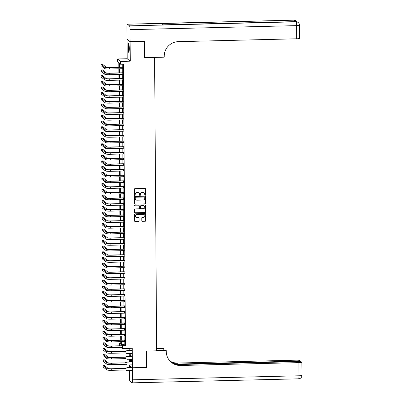 <?xml version="1.0" encoding="UTF-8"?>
<svg xmlns="http://www.w3.org/2000/svg" width="403" height="403" viewBox="0 0 403 403"><rect width="100%" height="100%" fill="white"/><g stroke="black" fill="none" stroke-linecap="round" stroke-linejoin="round"><path stroke-width="0.6" d="M145.156 195.304A0.393 0.388 128.4 0 0 145.538 194.901L145.498 188.972A0.564 0.554 128.4 0 0 144.939 188.428L134.929 188.669A0.564 0.554 128.4 0 0 134.38 189.239L134.421 195.168A0.393 0.388 128.4 0 0 134.814 195.551A0.393 0.388 128.4 0 0 135.201 195.153L135.191 194.382A1.798 1.768 128.4 0 1 136.96 192.553L137.796 192.533A1.798 1.768 128.4 0 1 139.584 194.276L139.589 195.047A0.393 0.388 128.4 0 0 139.982 195.425A0.393 0.388 128.4 0 0 140.37 195.027L140.365 194.261A1.798 1.768 128.4 0 1 142.133 192.433L142.964 192.412A1.798 1.768 128.4 0 1 144.758 194.155L144.763 194.921A0.393 0.388 128.4 0 0 145.156 195.304M144.868 195.183A0.393 0.388 128.4 0 0 145.458 194.835L145.418 188.906A0.564 0.554 128.4 0 0 145.246 188.513M134.526 195.435A0.393 0.388 128.4 0 0 135.116 195.087L135.191 194.382M139.695 195.309A0.393 0.388 128.4 0 0 140.284 194.961L140.365 194.261M131.388 361.859A4.463 0.64 -91.4 0 0 131.464 359.662A4.463 0.64 -91.4 0 0 131.454 359.184M131.222 356.176A4.463 0.64 -91.4 0 0 130.703 354.68A4.463 0.64 -91.4 0 0 130.26 356.202M129.287 48.395A4.463 0.64 -91.4 0 0 128.532 43.413A4.463 0.64 -91.4 0 0 127.988 47.363A4.463 0.64 -91.4 0 0 128.748 52.345A4.463 0.64 -91.4 0 0 129.287 48.395M141.801 220.794A0.564 0.554 128.4 0 0 142.36 221.338L145.171 221.267A0.564 0.554 128.4 0 0 145.72 220.698L145.674 214.114A0.564 0.554 128.4 0 0 145.115 213.57L135.106 213.812A0.564 0.554 128.4 0 0 134.557 214.381L134.602 220.965A0.564 0.554 128.4 0 0 135.161 221.509L138.551 221.428A0.564 0.554 128.4 0 0 139.106 220.859L139.085 218.038A0.564 0.554 128.4 0 0 138.526 217.494L136.844 217.534A1.501 1.476 128.4 0 1 135.428 215.575A1.501 1.476 128.4 0 1 136.824 214.547L143.413 214.391A1.501 1.476 128.4 0 1 144.823 216.351A1.501 1.476 128.4 0 1 143.433 217.378L142.335 217.403A0.564 0.554 128.4 0 0 141.78 217.973L141.801 220.794M124.184 341.593L124.205 344.62L125.454 345.608L122.623 345.678L122.643 348.519L121.167 347.351M144.083 41.202L144.405 57.715L154.601 57.468L156.646 350.827L146.45 351.073L146.566 367.415L132.406 367.758L132.27 348.288L122.643 348.519M144.289 41.368L130.129 41.711L127.046 39.267L127.182 58.737L117.555 58.974L120.638 61.417L120.658 64.258L119.409 63.266L119.434 67.18M127.182 58.737L130.265 61.18L130.129 41.711M130.265 61.18L120.638 61.417M125.454 345.608L123.489 64.188L120.658 64.258M145.045 203.913A0.564 0.554 128.4 0 0 145.599 203.344L145.554 196.755A0.564 0.554 128.4 0 0 144.994 196.211L134.985 196.452A0.564 0.554 128.4 0 0 134.436 197.027L134.481 203.611A0.564 0.554 128.4 0 0 135.04 204.155L144.964 203.847A0.564 0.554 128.4 0 0 145.518 203.278L145.468 196.689A0.564 0.554 128.4 0 0 145.302 196.301M145.614 205.434L145.659 212.018A0.564 0.554 128.4 0 1 145.105 212.593L135.101 212.834A0.564 0.554 128.4 0 1 134.542 212.29L134.521 209.469A0.564 0.554 128.4 0 1 135.07 208.9L139.131 208.799A0.564 0.554 128.4 0 0 139.685 208.23L139.67 206.361A0.564 0.554 128.4 0 0 139.111 205.817L134.884 205.918A0.393 0.388 128.4 0 1 134.516 205.404A0.393 0.388 128.4 0 1 134.879 205.137L145.055 204.89A0.564 0.554 128.4 0 1 145.614 205.434L145.659 212.018M129.323 364.922L129.323 365.314L132.406 367.758M122.714 68.691L122.698 67.099M122.754 74.374L122.739 72.782M122.789 80.061L122.779 78.469M122.829 85.748L122.819 84.156M122.87 91.431L122.86 89.839M122.91 97.118L122.9 95.526M122.95 102.8L122.94 101.208M122.991 108.488L122.98 106.896M123.031 114.17L123.021 112.583M123.071 119.857L123.056 118.265M123.106 125.545L123.096 123.953M123.147 131.227L123.137 129.635M123.187 136.914L123.177 135.322M123.227 142.597L123.217 141.005M123.268 148.284L123.258 146.692M123.308 153.971L123.298 152.379M123.348 159.653L123.338 158.062M123.389 165.341L123.373 163.749M123.429 171.023L123.414 169.431M123.464 176.71L123.454 175.119M123.504 182.393L123.494 180.806M123.545 188.08L123.535 186.488M123.585 193.767L123.575 192.176M123.625 199.45L123.615 197.858M123.666 205.137L123.656 203.545M123.706 210.819L123.691 209.228M123.746 216.507L123.731 214.915M123.781 222.194L123.771 220.602M123.822 227.876L123.812 226.285M123.862 233.564L123.852 231.972M123.902 239.246L123.892 237.654M123.943 244.933L123.933 243.341M123.983 250.616L123.973 249.029M124.023 256.303L124.013 254.711M124.064 261.99L124.048 260.398M124.099 267.673L124.089 266.081M124.139 273.36L124.129 271.768M124.179 279.042L124.169 277.455M124.22 284.73L124.21 283.138M124.26 290.417L124.25 288.825M124.3 296.099L124.29 294.507M124.341 301.787L124.331 300.195M124.381 307.469L124.366 305.877M124.421 313.156L124.406 311.564M124.456 318.844L124.446 317.252M124.497 324.526L124.487 322.934M124.537 330.213L124.527 328.621M124.577 335.895L124.567 334.304M122.245 64.218L122.265 67.11M122.275 68.701L122.305 72.797M122.316 74.384L122.346 78.479M122.356 80.071L122.386 84.167M122.396 85.758L122.426 89.849M122.436 91.441L122.467 95.536M122.477 97.128L122.502 101.218M122.517 102.81L122.542 106.906M122.557 108.498L122.583 112.593M122.593 114.185L122.623 118.275M122.633 119.867L122.663 123.963M122.673 125.555L122.703 129.645M122.714 131.237L122.744 135.332M122.754 136.924L122.784 141.02M122.794 142.607L122.819 146.702M122.834 148.294L122.86 152.389M122.875 153.981L122.9 158.072M122.91 159.664L122.94 163.759M122.95 165.351L122.98 169.441M122.991 171.033L123.021 175.129M123.031 176.721L123.061 180.816M123.071 182.408L123.101 186.498M123.111 188.09L123.142 192.186M123.152 193.778L123.177 197.868M123.192 199.46L123.217 203.555M123.227 205.147L123.258 209.243M123.268 210.829L123.298 214.925M123.308 216.517L123.338 220.612M123.348 222.204L123.378 226.295M123.389 227.886L123.419 231.982M123.429 233.574L123.459 237.669M123.469 239.256L123.494 243.352M123.509 244.943L123.535 249.039M123.55 250.631L123.575 254.721M123.585 256.313L123.615 260.409M123.625 262L123.656 266.091M123.666 267.683L123.696 271.778M123.706 273.37L123.736 277.466M123.746 279.057L123.776 283.148M123.786 284.74L123.812 288.835M123.827 290.427L123.852 294.517M123.867 296.109L123.892 300.205M123.902 301.797L123.933 305.892M123.943 307.479L123.973 311.574M123.983 313.166L124.013 317.262M124.023 318.854L124.053 322.944M124.064 324.536L124.094 328.631M124.104 330.223L124.134 334.314M124.144 335.906L124.169 340.001M124.618 341.583L124.608 339.991M129.207 348.363L129.222 350.539M129.242 353.552L129.262 356.227M129.282 359.239L129.298 361.909M119.555 345.799L119.54 343.235L120.789 344.222L120.769 341.673M120.779 343.205L119.54 343.235M118.855 67.19L118.825 62.803L117.575 61.815L117.555 58.974M121.348 341.663L121.374 344.686L122.623 345.678M119.444 68.767L119.474 72.862M119.484 74.454L119.515 78.55M119.525 80.142L119.555 84.232M119.565 85.824L119.595 89.919M119.605 91.511L119.631 95.602M119.646 97.194L119.671 101.289M119.681 102.881L119.711 106.976M119.721 108.568L119.751 112.659M119.762 114.251L119.792 118.346M119.802 119.938L119.832 124.028M119.842 125.62L119.872 129.716M119.882 131.307L119.913 135.403M119.923 136.99L119.948 141.085M119.963 142.677L119.988 146.773M120.003 148.364L120.029 152.455M120.039 154.047L120.069 158.142M120.079 159.734L120.109 163.825M120.119 165.416L120.149 169.512M120.159 171.104L120.19 175.199M120.2 176.791L120.23 180.882M120.24 182.473L120.265 186.569M120.28 188.161L120.306 192.251M120.321 193.843L120.346 197.938M120.356 199.53L120.386 203.626M120.396 205.213L120.426 209.308M120.437 210.9L120.467 214.995M120.477 216.587L120.507 220.678M120.517 222.27L120.547 226.365M120.557 227.957L120.583 232.052M120.598 233.639L120.623 237.735M120.638 239.327L120.663 243.422M120.673 245.014L120.704 249.104M120.714 250.696L120.744 254.792M120.754 256.384L120.784 260.474M120.794 262.066L120.824 266.161M120.835 267.753L120.865 271.849M120.875 273.441L120.905 277.531M120.915 279.123L120.94 283.218M120.955 284.81L120.981 288.901M120.991 290.492L121.021 294.588M121.031 296.18L121.061 300.275M121.071 301.862L121.102 305.958M121.112 307.549L121.142 311.645M121.152 313.237L121.182 317.327M121.192 318.919L121.222 323.015M121.232 324.606L121.258 328.697M121.273 330.289L121.298 334.384M121.313 335.976L121.338 340.072M120.759 340.082L120.729 335.991M120.719 334.399L120.693 330.304M120.678 328.712L120.653 324.622M120.638 323.03L120.613 318.934M120.603 317.342L120.573 313.247M120.562 311.655L120.532 307.565M120.522 305.973L120.492 301.877M120.482 300.285L120.452 296.195M120.442 294.603L120.411 290.508M120.401 288.916L120.376 284.82M120.361 283.233L120.336 279.138M120.321 277.546L120.296 273.451M120.285 271.859L120.255 267.768M120.245 266.176L120.215 262.081M120.205 260.489L120.175 256.399M120.165 254.807L120.134 250.711M120.124 249.119L120.094 245.024M120.084 243.432L120.054 239.342M120.044 237.75L120.018 233.654M120.003 232.063L119.978 227.972M119.968 226.38L119.938 222.285M119.928 220.693L119.898 216.597M119.887 215.011L119.857 210.915M119.847 209.323L119.817 205.228M119.807 203.636L119.777 199.545M119.767 197.954L119.736 193.858M119.726 192.266L119.701 188.176M119.686 186.584L119.661 182.488M119.646 180.897L119.62 176.801M119.61 175.209L119.58 171.119M119.57 169.527L119.54 165.431M119.53 163.84L119.5 159.749M119.49 158.157L119.459 154.062M119.449 152.47L119.419 148.375M119.409 146.788L119.384 142.692M119.369 141.1L119.343 137.005M119.328 135.413L119.303 131.323M119.293 129.731L119.263 125.635M119.253 124.043L119.223 119.948M119.212 118.361L119.182 114.266M119.172 112.674L119.142 108.578M119.132 106.986L119.102 102.896M119.092 101.304L119.066 97.209M119.051 95.617L119.026 91.526M119.011 89.934L118.986 85.839M118.976 84.247L118.945 80.152M118.935 78.56L118.905 74.469M118.895 72.878L118.865 68.782M124.205 344.62L121.374 344.686M130.174 359.219A4.463 0.64 -91.4 0 0 130.371 361.884M144.052 192.755A1.798 1.768 128.4 0 0 142.884 192.342L142.964 192.412M140.279 194.191A1.798 1.768 128.4 0 1 142.047 192.362L142.884 192.342M138.884 192.881A1.798 1.768 128.4 0 0 137.71 192.468L137.796 192.533M135.111 194.317A1.798 1.768 128.4 0 1 136.879 192.488L137.71 192.468M134.647 204.004A0.564 0.554 128.4 0 0 134.955 204.089L144.964 203.847M144.778 197.389A0.393 0.388 128.4 0 0 144.385 197.007L135.604 197.223A0.393 0.388 128.4 0 0 135.217 197.621L135.222 198.432A1.798 1.768 128.4 0 0 137.015 200.175L143.02 200.029A1.798 1.768 128.4 0 0 144.783 198.2L144.778 197.389M144.591 197.062A0.393 0.388 128.4 0 0 144.304 196.941L144.385 197.007M135.841 199.762A1.798 1.768 128.4 0 1 135.141 198.362L135.131 197.556A0.393 0.388 128.4 0 1 135.519 197.153L144.304 196.941M134.708 212.678A0.564 0.554 128.4 0 0 135.015 212.769L145.025 212.527A0.564 0.554 128.4 0 0 145.579 211.953M139.418 205.903A0.564 0.554 128.4 0 0 139.025 205.747L134.884 205.918M143.342 208.699A1.501 1.476 128.4 0 0 144.264 206.029A1.501 1.476 128.4 0 0 143.322 205.711L141 205.772A0.564 0.554 128.4 0 0 140.451 206.341L140.461 208.21A0.564 0.554 128.4 0 0 141.02 208.754L143.342 208.699M144.224 205.993A1.501 1.476 128.4 0 0 143.236 205.646L143.322 205.711M140.627 208.603A0.564 0.554 128.4 0 1 140.38 208.144L140.365 206.276A0.564 0.554 128.4 0 1 140.919 205.701L143.236 205.646M145.528 205.369A0.564 0.554 128.4 0 0 145.362 204.976M144.314 214.673A1.501 1.476 128.4 0 0 143.327 214.325L143.413 214.391M135.856 217.187A1.501 1.476 128.4 0 1 136.738 214.482L143.327 214.325M134.768 221.358A0.564 0.554 128.4 0 0 135.076 221.443L138.471 221.363A0.564 0.554 128.4 0 0 139.02 220.789L139 217.973A0.564 0.554 128.4 0 0 138.834 217.58M141.967 221.182A0.564 0.554 128.4 0 0 142.279 221.272L145.085 221.202A0.564 0.554 128.4 0 0 145.639 220.632L145.589 214.048A0.564 0.554 128.4 0 0 145.423 213.655M122.91 67.094L109.42 67.422A2.861 0.338 179.6 0 1 106.17 67.16L102.468 64.223L101.052 64.258L104.755 67.19A4.292 0.504 -0.4 0 0 109.626 67.583L122.91 67.266M101.052 64.258L101.062 65.679L104.765 68.616A4.292 0.504 -0.4 0 0 109.636 69.009L122.92 68.686M129.071 51.655A3.864 0.554 88.6 0 1 128.617 49.403A3.864 0.554 88.6 0 1 128.889 44.088M129.036 44.819A3.577 0.514 -91.4 0 0 128.94 49.282A3.577 0.514 -91.4 0 0 129.182 50.919M128.774 43.71A4.438 0.64 -91.4 0 0 128.547 49.629A4.438 0.64 -91.4 0 0 128.975 52.037M130.94 361.874A3.864 0.554 88.6 0 1 130.794 360.67A3.864 0.554 88.6 0 1 130.713 359.204M130.839 356.187A3.864 0.554 88.6 0 1 131.061 355.355M131.035 359.194A3.577 0.514 -91.4 0 0 131.111 360.549A3.577 0.514 -91.4 0 0 131.282 361.864M130.632 359.204A4.438 0.64 -91.4 0 0 130.723 360.897A4.438 0.64 -91.4 0 0 130.829 361.874M130.945 354.983A4.438 0.64 -91.4 0 0 130.718 356.192M130.129 41.539L144.289 41.197L144.405 57.654L164.228 57.176L164.222 56.208A14.312 14.065 -51.6 0 1 178.282 41.655L296.658 38.794L296.568 25.631L130.043 29.656L130.129 41.539L127.046 39.096L126.965 27.213A3.436 0.494 -91.4 0 1 127.378 24.175L293.903 20.15A3.436 0.494 88.6 0 1 293.963 20.175L127.439 24.2A3.436 0.494 -91.4 0 0 127.378 24.175M130.043 29.656A3.436 0.494 -91.4 0 0 129.519 25.852L127.439 24.2M294.538 21.666A3.436 0.494 88.6 0 0 294.17 20.336A3.436 3.375 -51.6 0 1 296.331 21.057L296.119 20.891A3.436 3.375 128.4 0 0 293.963 20.175L161.633 23.54L163.296 24.865L296.044 21.822A3.436 0.494 88.6 0 1 296.568 25.631A3.436 0.403 -0.4 0 0 299.505 25.213A3.436 3.436 0 0 0 298.205 22.543L297.993 22.377A3.436 3.375 128.4 0 0 295.837 21.661A3.436 0.494 88.6 0 0 295.777 21.636L163.265 24.84M299.505 25.213L299.595 38.371A3.436 0.403 179.6 0 1 296.658 38.794M146.36 367.42L146.45 351.129L166.278 350.65L166.283 351.618A14.312 14.065 128.4 0 0 180.544 365.486L298.92 362.624A3.436 0.403 -0.4 0 0 301.857 362.206A3.436 0.403 -0.4 0 0 301.822 362.146L301.575 361.949A3.436 0.403 -0.4 0 0 297.676 361.637L175.632 364.589M156.646 350.388L165.673 350.172L166.278 350.65M156.631 348.363L163.195 348.207L163.799 348.686L163.809 350.217M129.363 370.609L129.408 377.369A3.436 0.494 -91.4 0 0 129.932 381.178L132.013 382.825A3.436 0.494 -91.4 0 0 132.073 382.85A3.436 0.494 -91.4 0 0 132.491 379.812L132.406 367.929L146.566 367.586M129.338 367.596L129.323 365.486L132.406 367.929M156.631 348.857L163.799 348.686M174.413 364.136L297.087 361.169A3.436 0.403 -0.4 0 0 300.018 360.75A3.436 0.403 -0.4 0 0 299.983 360.69L299.736 360.494A3.436 0.403 -0.4 0 0 295.837 360.181L177.461 363.043A14.312 14.065 128.4 0 1 170.096 361.159M170.232 361.295A14.312 14.065 128.4 0 0 177.758 363.279L172.937 363.395M171.401 362.368A14.312 14.065 128.4 0 0 180.242 365.249L180.544 365.486M122.945 72.777L109.46 73.104A2.861 0.338 179.6 0 1 106.211 72.842L102.508 69.91L101.093 69.941L104.795 72.878A4.292 0.504 -0.4 0 0 109.666 73.27L122.95 72.948M101.093 69.941L101.103 71.361L104.805 74.298A4.292 0.504 -0.4 0 0 109.676 74.691L122.96 74.369M122.986 78.464L109.5 78.792A2.861 0.338 179.6 0 1 106.251 78.53L102.548 75.593L101.133 75.628L104.835 78.565A4.292 0.504 -0.4 0 0 109.707 78.958L122.991 78.635M101.133 75.628L101.143 77.049L104.845 79.985A4.292 0.504 -0.4 0 0 109.717 80.378L123.001 80.056M123.026 84.151L109.535 84.474A2.861 0.338 179.6 0 1 106.291 84.212L102.589 81.28L101.173 81.31L104.876 84.247A4.292 0.504 -0.4 0 0 109.747 84.64L123.026 84.318M101.173 81.31L101.183 82.736L104.881 85.668A4.292 0.504 -0.4 0 0 109.757 86.061L123.036 85.743M123.066 89.834L109.576 90.161A2.861 0.338 179.6 0 1 106.327 89.899L102.629 86.962L101.208 86.998L104.911 89.934A4.292 0.504 -0.4 0 0 109.787 90.327L123.066 90.005M101.208 86.998L101.218 88.418L104.921 91.355A4.292 0.504 -0.4 0 0 109.797 91.748L123.076 91.426M123.106 95.521L109.616 95.849A2.861 0.338 179.6 0 1 106.367 95.587L102.664 92.65L101.249 92.685L104.951 95.617A4.292 0.504 -0.4 0 0 109.828 96.01L123.106 95.692M101.249 92.685L101.259 94.106L104.961 97.042A4.292 0.504 -0.4 0 0 109.838 97.43L123.117 97.113M123.147 101.203L109.656 101.531A2.861 0.338 179.6 0 1 106.407 101.269L102.705 98.332L101.289 98.367L104.992 101.304A4.292 0.504 -0.4 0 0 109.863 101.697L123.147 101.375M101.289 98.367L101.299 99.788L105.002 102.725A4.292 0.504 -0.4 0 0 109.873 103.118L123.157 102.795M123.187 106.891L109.697 107.218A2.861 0.338 179.6 0 1 106.447 106.956L102.745 104.019L101.329 104.055L105.032 106.991A4.292 0.504 -0.4 0 0 109.903 107.379L123.187 107.062M101.329 104.055L101.339 105.475L105.042 108.412A4.292 0.504 -0.4 0 0 109.913 108.805L123.197 108.483M123.227 112.578L109.737 112.9A2.861 0.338 179.6 0 1 106.488 112.639L102.785 109.707L101.37 109.737L105.072 112.674A4.292 0.504 -0.4 0 0 109.943 113.067L123.227 112.744M101.37 109.737L101.38 111.163L105.082 114.094A4.292 0.504 -0.4 0 0 109.954 114.487L123.237 114.165M123.268 118.26L109.777 118.588A2.861 0.338 179.6 0 1 106.528 118.326L102.825 115.389L101.41 115.424L105.112 118.361A4.292 0.504 -0.4 0 0 109.984 118.754L123.268 118.432M101.41 115.424L101.42 116.845L105.123 119.782A4.292 0.504 -0.4 0 0 109.994 120.175L123.278 119.852M123.303 123.948L109.818 124.27A2.861 0.338 179.6 0 1 106.568 124.013L102.866 121.076L101.45 121.112L105.153 124.043A4.292 0.504 -0.4 0 0 110.024 124.436L123.308 124.114M101.45 121.112L101.46 122.532L105.163 125.464A4.292 0.504 -0.4 0 0 110.034 125.857L123.318 125.54M123.343 129.63L109.858 129.957A2.861 0.338 179.6 0 1 106.609 129.695L102.906 126.759L101.491 126.794L105.193 129.731A4.292 0.504 -0.4 0 0 110.064 130.124L123.348 129.801M101.491 126.794L101.501 128.214L105.203 131.151A4.292 0.504 -0.4 0 0 110.074 131.544L123.353 131.222M123.383 135.317L109.893 135.645A2.861 0.338 179.6 0 1 106.649 135.383L102.946 132.446L101.526 132.481L105.228 135.413A4.292 0.504 -0.4 0 0 110.105 135.806L123.383 135.489M101.526 132.481L101.536 133.902L105.238 136.839A4.292 0.504 -0.4 0 0 110.115 137.232L123.394 136.909M123.424 141L109.933 141.327A2.861 0.338 179.6 0 1 106.684 141.065L102.982 138.133L101.566 138.164L105.269 141.1A4.292 0.504 -0.4 0 0 110.145 141.493L123.424 141.171M101.566 138.164L101.576 139.584L105.279 142.521A4.292 0.504 -0.4 0 0 110.155 142.914L123.434 142.591M123.464 146.687L109.974 147.014A2.861 0.338 179.6 0 1 106.724 146.752L103.022 143.816L101.606 143.851L105.309 146.788A4.292 0.504 -0.4 0 0 110.18 147.181L123.464 146.858M101.606 143.851L101.616 145.271L105.319 148.208A4.292 0.504 -0.4 0 0 110.19 148.601L123.474 148.279M123.504 152.374L110.014 152.697A2.861 0.338 179.6 0 1 106.765 152.435L103.062 149.503L101.647 149.538L105.349 152.47A4.292 0.504 -0.4 0 0 110.221 152.863L123.504 152.541M101.647 149.538L101.657 150.959L105.359 153.891A4.292 0.504 -0.4 0 0 110.231 154.284L123.514 153.966M123.545 158.057L110.054 158.384A2.861 0.338 179.6 0 1 106.805 158.122L103.103 155.185L101.687 155.22L105.39 158.157A4.292 0.504 -0.4 0 0 110.261 158.55L123.545 158.228M101.687 155.22L101.697 156.641L105.4 159.578A4.292 0.504 -0.4 0 0 110.271 159.971L123.555 159.648M123.585 163.744L110.095 164.071A2.861 0.338 179.6 0 1 106.845 163.809L103.143 160.873L101.727 160.908L105.43 163.84A4.292 0.504 -0.4 0 0 110.301 164.233L123.585 163.915M101.727 160.908L101.737 162.328L105.44 165.265A4.292 0.504 -0.4 0 0 110.311 165.653L123.595 165.336M123.62 169.426L110.135 169.754A2.861 0.338 179.6 0 1 106.886 169.492L103.183 166.555L101.768 166.59L105.47 169.527A4.292 0.504 -0.4 0 0 110.341 169.92L123.625 169.598M101.768 166.59L101.778 168.011L105.48 170.948A4.292 0.504 -0.4 0 0 110.351 171.34L123.635 171.018M123.661 175.114L110.175 175.441A2.861 0.338 179.6 0 1 106.926 175.179L103.223 172.242L101.808 172.277L105.51 175.214A4.292 0.504 -0.4 0 0 110.382 175.602L123.666 175.285M101.808 172.277L101.818 173.698L105.521 176.635A4.292 0.504 -0.4 0 0 110.392 177.028L123.676 176.705M123.701 180.801L110.21 181.123A2.861 0.338 179.6 0 1 106.966 180.861L103.264 177.93L101.843 177.96L105.546 180.897A4.292 0.504 -0.4 0 0 110.422 181.29L123.701 180.967M101.843 177.96L101.853 179.385L105.556 182.317A4.292 0.504 -0.4 0 0 110.432 182.71L123.711 182.388M123.741 186.483L110.251 186.811A2.861 0.338 179.6 0 1 107.002 186.549L103.299 183.612L101.883 183.647L105.586 186.584A4.292 0.504 -0.4 0 0 110.462 186.977L123.741 186.654M101.883 183.647L101.894 185.068L105.596 188.005A4.292 0.504 -0.4 0 0 110.472 188.397L123.751 188.075M123.781 192.171L110.291 192.493A2.861 0.338 179.6 0 1 107.042 192.236L103.339 189.299L101.924 189.334L105.626 192.266A4.292 0.504 -0.4 0 0 110.503 192.659L123.781 192.342M101.924 189.334L101.934 190.755L105.636 193.687A4.292 0.504 -0.4 0 0 110.508 194.08L123.792 193.762M123.822 197.853L110.331 198.18A2.861 0.338 179.6 0 1 107.082 197.918L103.38 194.981L101.964 195.017L105.667 197.954A4.292 0.504 -0.4 0 0 110.538 198.347L123.822 198.024M101.964 195.017L101.974 196.437L105.677 199.374A4.292 0.504 -0.4 0 0 110.548 199.767L123.832 199.445M123.862 203.54L110.372 203.868A2.861 0.338 179.6 0 1 107.122 203.606L103.42 200.669L102.004 200.704L105.707 203.636A4.292 0.504 -0.4 0 0 110.578 204.029L123.862 203.711M102.004 200.704L102.014 202.125L105.717 205.062A4.292 0.504 -0.4 0 0 110.588 205.454L123.872 205.132M123.902 209.222L110.412 209.55A2.861 0.338 179.6 0 1 107.163 209.288L103.46 206.356L102.045 206.386L105.747 209.323A4.292 0.504 -0.4 0 0 110.618 209.716L123.902 209.394M102.045 206.386L102.055 207.812L105.757 210.744A4.292 0.504 -0.4 0 0 110.629 211.137L123.912 210.814M123.938 214.91L110.452 215.237A2.861 0.338 179.6 0 1 107.203 214.975L103.5 212.038L102.085 212.074L105.788 215.011A4.292 0.504 -0.4 0 0 110.659 215.404L123.943 215.081M102.085 212.074L102.095 213.494L105.798 216.431A4.292 0.504 -0.4 0 0 110.669 216.824L123.953 216.502M123.978 220.597L110.493 220.92A2.861 0.338 179.6 0 1 107.243 220.658L103.541 217.726L102.125 217.761L105.828 220.693A4.292 0.504 -0.4 0 0 110.699 221.086L123.983 220.763M102.125 217.761L102.135 219.182L105.838 222.113A4.292 0.504 -0.4 0 0 110.709 222.506L123.993 222.189M124.018 226.279L110.528 226.607A2.861 0.338 179.6 0 1 107.284 226.345L103.581 223.408L102.166 223.443L105.863 226.38A4.292 0.504 -0.4 0 0 110.739 226.773L124.018 226.451M102.166 223.443L102.171 224.864L105.873 227.801A4.292 0.504 -0.4 0 0 110.749 228.194L124.028 227.871M124.059 231.967L110.568 232.294A2.861 0.338 179.6 0 1 107.319 232.032L103.616 229.095L102.201 229.131L105.903 232.063A4.292 0.504 -0.4 0 0 110.78 232.455L124.059 232.138M102.201 229.131L102.211 230.551L105.913 233.488A4.292 0.504 -0.4 0 0 110.79 233.881L124.069 233.559M124.099 237.649L110.608 237.977A2.861 0.338 179.6 0 1 107.359 237.715L103.657 234.783L102.241 234.813L105.944 237.75A4.292 0.504 -0.4 0 0 110.82 238.143L124.099 237.82M102.241 234.813L102.251 236.234L105.954 239.17A4.292 0.504 -0.4 0 0 110.83 239.563L124.109 239.241M124.139 243.336L110.649 243.664A2.861 0.338 179.6 0 1 107.4 243.402L103.697 240.465L102.281 240.5L105.984 243.437A4.292 0.504 -0.4 0 0 110.855 243.83L124.139 243.508M102.281 240.5L102.291 241.921L105.994 244.858A4.292 0.504 -0.4 0 0 110.865 245.251L124.149 244.928M124.179 249.024L110.689 249.346A2.861 0.338 179.6 0 1 107.44 249.084L103.737 246.152L102.322 246.183L106.024 249.119A4.292 0.504 -0.4 0 0 110.896 249.512L124.179 249.19M102.322 246.183L102.332 247.608L106.034 250.54A4.292 0.504 -0.4 0 0 110.906 250.933L124.189 250.616M124.22 254.706L110.729 255.034A2.861 0.338 179.6 0 1 107.48 254.772L103.778 251.835L102.362 251.87L106.065 254.807A4.292 0.504 -0.4 0 0 110.936 255.2L124.22 254.877M102.362 251.87L102.372 253.291L106.075 256.227A4.292 0.504 -0.4 0 0 110.946 256.62L124.23 256.298M124.255 260.393L110.77 260.721A2.861 0.338 179.6 0 1 107.52 260.459L103.818 257.522L102.402 257.557L106.105 260.489A4.292 0.504 -0.4 0 0 110.976 260.882L124.26 260.565M102.402 257.557L102.412 258.978L106.115 261.91A4.292 0.504 -0.4 0 0 110.986 262.303L124.27 261.985M124.295 266.076L110.81 266.403A2.861 0.338 179.6 0 1 107.561 266.141L103.858 263.204L102.443 263.24L106.145 266.176A4.292 0.504 -0.4 0 0 111.016 266.569L124.3 266.247M102.443 263.24L102.453 264.66L106.155 267.597A4.292 0.504 -0.4 0 0 111.027 267.99L124.31 267.668M124.336 271.763L110.845 272.09A2.861 0.338 179.6 0 1 107.601 271.829L103.898 268.892L102.483 268.927L106.185 271.864A4.292 0.504 -0.4 0 0 111.057 272.252L124.336 271.934M102.483 268.927L102.493 270.348L106.191 273.284A4.292 0.504 -0.4 0 0 111.067 273.677L124.346 273.355M124.376 277.45L110.885 277.773A2.861 0.338 179.6 0 1 107.636 277.511L103.939 274.579L102.518 274.609L106.221 277.546A4.292 0.504 -0.4 0 0 111.097 277.939L124.376 277.617M102.518 274.609L102.528 276.035L106.231 278.967A4.292 0.504 -0.4 0 0 111.107 279.36L124.386 279.037M124.416 283.133L110.926 283.46A2.861 0.338 179.6 0 1 107.677 283.198L103.974 280.261L102.558 280.297L106.261 283.233A4.292 0.504 -0.4 0 0 111.137 283.626L124.416 283.304M102.558 280.297L102.569 281.717L106.271 284.654A4.292 0.504 -0.4 0 0 111.147 285.047L124.426 284.725M124.456 288.82L110.966 289.142A2.861 0.338 179.6 0 1 107.717 288.88L104.014 285.949L102.599 285.984L106.301 288.916A4.292 0.504 -0.4 0 0 111.173 289.309L124.456 288.986M102.599 285.984L102.609 287.404L106.311 290.336A4.292 0.504 -0.4 0 0 111.183 290.729L124.467 290.412M124.497 294.502L111.006 294.83A2.861 0.338 179.6 0 1 107.757 294.568L104.055 291.631L102.639 291.666L106.342 294.603A4.292 0.504 -0.4 0 0 111.213 294.996L124.497 294.674M102.639 291.666L102.649 293.087L106.352 296.024A4.292 0.504 -0.4 0 0 111.223 296.417L124.507 296.094M124.537 300.19L111.047 300.517A2.861 0.338 179.6 0 1 107.797 300.255L104.095 297.318L102.679 297.354L106.382 300.285A4.292 0.504 -0.4 0 0 111.253 300.678L124.537 300.361M102.679 297.354L102.689 298.774L106.392 301.711A4.292 0.504 -0.4 0 0 111.263 302.104L124.547 301.782M124.577 305.872L111.087 306.199A2.861 0.338 179.6 0 1 107.838 305.937L104.135 303.006L102.72 303.036L106.422 305.973A4.292 0.504 -0.4 0 0 111.293 306.366L124.577 306.043M102.72 303.036L102.73 304.456L106.432 307.393A4.292 0.504 -0.4 0 0 111.304 307.786L124.587 307.464M124.613 311.559L111.127 311.887A2.861 0.338 179.6 0 1 107.878 311.625L104.176 308.688L102.76 308.723L106.463 311.66A4.292 0.504 -0.4 0 0 111.334 312.053L124.618 311.731M102.76 308.723L102.77 310.144L106.473 313.081A4.292 0.504 -0.4 0 0 111.344 313.474L124.628 313.151M124.653 317.247L111.168 317.569A2.861 0.338 179.6 0 1 107.918 317.307L104.216 314.375L102.8 314.411L106.503 317.342A4.292 0.504 -0.4 0 0 111.374 317.735L124.658 317.413M102.8 314.411L102.81 315.831L106.513 318.763A4.292 0.504 -0.4 0 0 111.384 319.156L124.663 318.838M124.693 322.929L111.203 323.256A2.861 0.338 179.6 0 1 107.959 322.994L104.256 320.058L102.836 320.093L106.538 323.03A4.292 0.504 -0.4 0 0 111.414 323.423L124.693 323.1M102.836 320.093L102.846 321.513L106.548 324.45A4.292 0.504 -0.4 0 0 111.424 324.843L124.703 324.521M124.734 328.616L111.243 328.944A2.861 0.338 179.6 0 1 107.994 328.682L104.291 325.745L102.876 325.78L106.578 328.712A4.292 0.504 -0.4 0 0 111.455 329.105L124.734 328.788M102.876 325.78L102.886 327.201L106.588 330.138A4.292 0.504 -0.4 0 0 111.465 330.525L124.744 330.208M124.774 334.299L111.283 334.626A2.861 0.338 179.6 0 1 108.034 334.364L104.332 331.427L102.916 331.462L106.619 334.399A4.292 0.504 -0.4 0 0 111.49 334.792L124.774 334.47M102.916 331.462L102.926 332.883L106.629 335.82A4.292 0.504 -0.4 0 0 111.5 336.213L124.784 335.89M124.814 339.986L111.324 340.313A2.861 0.338 179.6 0 1 108.075 340.051L104.372 337.115L102.956 337.15L106.659 340.087A4.292 0.504 -0.4 0 0 111.53 340.475L124.814 340.157M102.956 337.15L102.967 338.57L106.669 341.507A4.292 0.504 -0.4 0 0 111.54 341.9L124.824 341.578M122.623 345.724L111.364 345.996A2.861 0.338 179.6 0 1 108.115 345.734L104.412 342.802L102.997 342.832L106.699 345.769A4.292 0.504 -0.4 0 0 111.571 346.162L122.623 345.895M102.997 342.832L103.007 344.258L106.709 347.19A4.292 0.504 -0.4 0 0 111.581 347.582L122.633 347.315M132.305 353.481L127.232 353.602L125.474 352.932L111.621 353.27A4.292 0.504 -0.4 0 1 106.75 352.877L103.047 349.94L103.037 348.519L106.74 351.456A4.292 0.504 -0.4 0 0 111.611 351.849L125.464 351.512L111.404 351.683A2.861 0.338 179.6 0 1 108.155 351.421L104.453 348.484L103.037 348.519M132.285 350.469L127 350.595L125.464 351.512M132.285 350.635L127.212 350.761M125.257 351.345L127 350.595M132.345 359.164L127.272 359.29L125.514 358.62L111.661 358.952A4.292 0.504 -0.4 0 1 106.79 358.559L103.087 355.627L103.077 354.207L106.78 357.139A4.292 0.504 -0.4 0 0 111.651 357.532L125.504 357.199L111.445 357.365A2.861 0.338 179.6 0 1 108.195 357.108L104.493 354.172L103.077 354.207M132.325 356.151L127.041 356.277L125.504 357.199M132.325 356.323L127.252 356.443M125.293 357.033L127.041 356.277M132.386 364.851L127.313 364.972L125.555 364.302L111.702 364.639A4.292 0.504 -0.4 0 1 106.83 364.247L103.128 361.31L103.118 359.889L106.82 362.826A4.292 0.504 -0.4 0 0 111.691 363.219L125.545 362.881L111.485 363.053A2.861 0.338 179.6 0 1 108.236 362.791L104.533 359.854L103.118 359.889M132.365 361.839L127.081 361.965L125.545 362.881M132.365 362.005L127.293 362.131M125.333 362.72L127.081 361.965M132.426 370.533L127.348 370.659L125.595 369.989L111.742 370.327A4.292 0.504 -0.4 0 1 106.866 369.934L103.163 366.997L103.153 365.576L106.855 368.508A4.292 0.504 -0.4 0 0 111.732 368.901L125.373 368.402L111.52 368.74A2.861 0.338 179.6 0 1 108.276 368.478L104.573 365.541L103.153 365.576M131.907 367.536L127.121 367.652L125.585 368.569M132.119 367.697L127.328 367.813M125.373 368.402L127.121 367.652M109.626 67.583L109.636 69.009M104.755 67.19L104.765 68.616M129.519 25.852L296.044 21.822A3.436 3.375 -51.6 0 1 298.205 22.543M177.758 363.279L177.461 363.043M132.491 379.812L299.011 375.787L298.92 362.624M297.087 361.652L297.087 361.169M299.011 375.787A3.436 0.494 88.6 0 1 298.598 378.825A3.436 3.436 0 0 0 301.948 375.364A3.436 0.403 179.6 0 1 299.011 375.787M109.666 73.27L109.676 74.691M104.795 72.878L104.805 74.298M109.707 78.958L109.717 80.378M104.835 78.565L104.845 79.985M109.747 84.64L109.757 86.061M104.876 84.247L104.881 85.668M109.787 90.327L109.797 91.748M104.911 89.934L104.921 91.355M109.828 96.01L109.838 97.43M104.951 95.617L104.961 97.042M109.863 101.697L109.873 103.118M104.992 101.304L105.002 102.725M109.903 107.379L109.913 108.805M105.032 106.991L105.042 108.412M109.943 113.067L109.954 114.487M105.072 112.674L105.082 114.094M109.984 118.754L109.994 120.175M105.112 118.361L105.123 119.782M110.024 124.436L110.034 125.857M105.153 124.043L105.163 125.464M110.064 130.124L110.074 131.544M105.193 129.731L105.203 131.151M110.105 135.806L110.115 137.232M105.228 135.413L105.238 136.839M110.145 141.493L110.155 142.914M105.269 141.1L105.279 142.521M110.18 147.181L110.19 148.601M105.309 146.788L105.319 148.208M110.221 152.863L110.231 154.284M105.349 152.47L105.359 153.891M110.261 158.55L110.271 159.971M105.39 158.157L105.4 159.578M110.301 164.233L110.311 165.653M105.43 163.84L105.44 165.265M110.341 169.92L110.351 171.34M105.47 169.527L105.48 170.948M110.382 175.602L110.392 177.028M105.51 175.214L105.521 176.635M110.422 181.29L110.432 182.71M105.546 180.897L105.556 182.317M110.462 186.977L110.472 188.397M105.586 186.584L105.596 188.005M110.503 192.659L110.508 194.08M105.626 192.266L105.636 193.687M110.538 198.347L110.548 199.767M105.667 197.954L105.677 199.374M110.578 204.029L110.588 205.454M105.707 203.636L105.717 205.062M110.618 209.716L110.629 211.137M105.747 209.323L105.757 210.744M110.659 215.404L110.669 216.824M105.788 215.011L105.798 216.431M110.699 221.086L110.709 222.506M105.828 220.693L105.838 222.113M110.739 226.773L110.749 228.194M105.863 226.38L105.873 227.801M110.78 232.455L110.79 233.881M105.903 232.063L105.913 233.488M110.82 238.143L110.83 239.563M105.944 237.75L105.954 239.17M110.855 243.83L110.865 245.251M105.984 243.437L105.994 244.858M110.896 249.512L110.906 250.933M106.024 249.119L106.034 250.54M110.936 255.2L110.946 256.62M106.065 254.807L106.075 256.227M110.976 260.882L110.986 262.303M106.105 260.489L106.115 261.91M111.016 266.569L111.027 267.99M106.145 266.176L106.155 267.597M111.057 272.252L111.067 273.677M106.185 271.864L106.191 273.284M111.097 277.939L111.107 279.36M106.221 277.546L106.231 278.967M111.137 283.626L111.147 285.047M106.261 283.233L106.271 284.654M111.173 289.309L111.183 290.729M106.301 288.916L106.311 290.336M111.213 294.996L111.223 296.417M106.342 294.603L106.352 296.024M111.253 300.678L111.263 302.104M106.382 300.285L106.392 301.711M111.293 306.366L111.304 307.786M106.422 305.973L106.432 307.393M111.334 312.053L111.344 313.474M106.463 311.66L106.473 313.081M111.374 317.735L111.384 319.156M106.503 317.342L106.513 318.763M111.414 323.423L111.424 324.843M106.538 323.03L106.548 324.45M111.455 329.105L111.465 330.525M106.578 328.712L106.588 330.138M111.49 334.792L111.5 336.213M106.619 334.399L106.629 335.82M111.53 340.475L111.54 341.9M106.659 340.087L106.669 341.507M111.571 346.162L111.581 347.582M106.699 345.769L106.709 347.19M111.611 351.849L111.621 353.27M106.74 351.456L106.75 352.877M111.651 357.532L111.661 358.952M106.78 357.139L106.79 358.559M111.691 363.219L111.702 364.639M106.82 362.826L106.83 364.247M111.732 368.901L111.742 370.327M106.855 368.508L106.866 369.934M297.056 21.848A3.436 3.436 0 0 0 296.331 21.057M296.119 20.891A3.436 3.436 0 0 0 293.903 20.15M297.993 22.377A3.436 3.436 0 0 0 295.777 21.636M300.028 361.682L300.018 360.75M132.073 382.85L298.598 378.825M301.948 375.364L301.857 362.206"/></g></svg>
